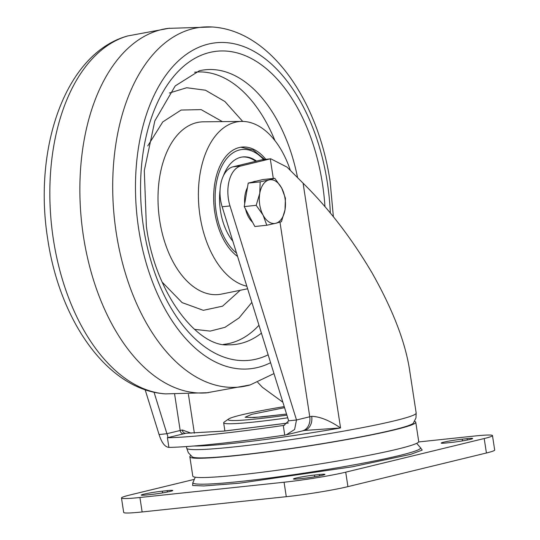 <?xml version="1.0" encoding="UTF-8"?>
<svg xmlns="http://www.w3.org/2000/svg" width="540" height="540" viewBox="0 0 540 540"><rect width="100%" height="100%" fill="white"/><g stroke="black" fill="none" stroke-linecap="round" stroke-linejoin="round"><path stroke-width="0.81" d="M413.458 423.056A112.084 7.108 171.3 0 1 392.863 430.009A112.084 7.108 171.3 0 1 272.673 451.055A112.084 7.108 171.3 0 1 192.287 456.901M189.844 456.833L192.794 476.118A114.284 7.243 -8.7 0 0 271.721 471.008A114.284 7.243 -8.7 0 0 397.582 449.111A114.284 7.243 -8.7 0 0 418.723 441.545L415.773 422.26A114.284 7.243 171.3 0 1 394.632 429.827A114.284 7.243 171.3 0 1 268.765 451.724A114.284 7.243 171.3 0 1 189.844 456.833A114.284 7.243 171.3 0 1 190.748 455.693M414.565 421.443A114.284 7.243 171.3 0 1 415.773 422.26M285.923 414.126A28.141 1.782 171.3 0 1 286.538 414.011M286.889 415.139A70.828 4.489 171.3 0 1 228.596 419.006A70.828 4.489 171.3 0 1 284.236 406.607M228.596 419.006L224.168 422.111A75.715 4.799 -8.7 0 0 223.654 422.807A75.715 4.799 -8.7 0 0 223.796 423.043A75.715 4.799 -8.7 0 0 287.719 417.805M142.135 511.954L139.921 497.495A44.692 2.835 171.3 0 1 121.48 498.002L123.687 512.467A44.692 2.835 -8.7 0 0 142.135 511.954L286.281 496.692A44.692 2.835 -8.7 0 0 347.929 486.635L486.419 452.993A44.692 2.835 -8.7 0 0 494.687 450.036L492.473 435.577A44.692 2.835 171.3 0 1 484.205 438.534L345.715 472.169A44.692 2.835 171.3 0 1 284.067 482.227L286.281 496.692M167.42 492.007L167.211 490.651A13.439 0.851 171.3 0 1 172.76 490.495A13.439 0.851 171.3 0 1 165.605 492.358A13.439 0.851 171.3 0 1 151.733 494.411L146.826 494.93A13.439 0.851 171.3 0 1 141.278 495.086A13.439 0.851 171.3 0 1 148.439 493.216A13.439 0.851 171.3 0 1 162.304 491.171L162.567 492.899M167.211 490.651L162.304 491.171M139.921 497.495L284.067 482.227M121.48 498.002A44.692 2.835 171.3 0 1 129.742 495.045L194.096 479.412M418.621 441.95L474.032 436.084A44.692 2.835 171.3 0 1 492.473 435.577M303.899 478.298L298.991 478.818A13.439 0.851 171.3 0 1 293.443 478.967A13.439 0.851 171.3 0 1 300.605 477.104A13.439 0.851 171.3 0 1 314.469 475.058L319.376 474.538A13.439 0.851 171.3 0 1 324.925 474.383A13.439 0.851 171.3 0 1 317.763 476.246A13.439 0.851 171.3 0 1 303.899 478.298M467.336 440.006L467.127 438.649A13.439 0.851 171.3 0 1 472.669 438.494A13.439 0.851 171.3 0 1 465.514 440.357A13.439 0.851 171.3 0 1 451.649 442.409L446.735 442.928A13.439 0.851 171.3 0 1 441.194 443.077A13.439 0.851 171.3 0 1 448.349 441.214A13.439 0.851 171.3 0 1 462.22 439.169L462.483 440.89M467.127 438.649L462.22 439.169M273.294 178.457L270.297 158.868L270.776 158.8L287.05 167.137L303.095 183.188C328.644 208.379 351.641 238.295 372.087 272.936C393.08 310.115 405.641 342.88 409.772 371.223L416.178 413.08L415.976 417.933L413.343 423.198M257.722 382.334L262.393 387.288L282.879 402.239M304.297 430.461L340.551 427.95C329.535 420.471 319.91 416.59 311.681 416.313A13.439 10.395 76.9 0 1 304.358 430.448L304.256 430.468M145.145 389.732L159.071 434.545C161.669 442.739 164.95 447.019 168.899 447.39A146.617 9.295 171.3 0 0 284.735 435.119L283.264 425.48A146.617 9.295 171.3 0 1 167.42 437.744L168.899 447.39M270.776 158.8L262.44 159.698A29.322 17.28 84 0 0 261.731 159.84L269.582 159.01L240.881 165.983A29.322 17.28 84 0 0 230.006 205.936L296.507 419.992L294.604 429.482L286.335 434.815L284.735 435.119M262.44 159.698L270.297 158.868A29.322 17.28 84 0 0 269.582 159.01M288.353 422.975L223.877 431.075L185.848 433.262A3.665 3.065 75.8 0 1 182.243 429.982L191.194 433.175M154.028 392.215L166.921 433.714L159.071 434.545M240.881 165.983L233.024 166.813A29.322 17.28 84 0 0 222.149 206.766L230.006 205.936M233.024 166.813L261.731 159.84M311.681 416.313A61.088 3.875 -8.7 0 0 309.757 416.772L296.507 419.992L288.657 420.822L222.149 206.766M174.643 394.315L180.178 430.495L166.921 433.714C167.947 436.408 168.116 437.751 167.42 437.744L185.848 433.262L224.039 431.109L288.326 423.009M167.751 437.218L167.42 437.744M284.749 425.122L283.264 425.48L284.026 425.318L288.657 420.822M83.403 236.075A183.269 107.98 84 0 0 206.651 392.837L250.236 384.905A180.913 106.596 -96 0 1 116.188 232.416A180.913 106.596 -96 0 1 212.335 27L168.055 28.377A183.269 107.98 84 0 0 83.403 236.075M242.703 121.426L224.89 101.513L205.457 90.207L186.705 87.743L169.378 93.029M194.4 329.339L210.215 331.101L224.971 327.335L239.085 317.905L251.856 302.387M246.834 286.22A83.079 48.951 -96 0 1 199.996 215.825A83.079 48.951 -96 0 1 241.839 121.419A83.079 48.951 -96 0 1 290.27 170.127M237.58 256.439A57.422 33.831 -96 0 1 213.665 196.229A57.422 33.831 -96 0 1 239.173 147.555A57.422 33.831 -96 0 1 241.367 147.143A57.422 33.831 -96 0 1 265.808 159.32M255.683 161.311A47.527 28.006 84 0 0 242.345 156.998M232.848 241.204A47.527 28.006 -96 0 1 220.475 210.85A47.527 28.006 -96 0 1 220.057 189.972M223.364 175.885A47.527 28.006 -96 0 1 242.838 156.938A47.527 28.006 -96 0 1 256.527 161.109M252.558 222.224A21.992 12.96 -96 0 1 248.353 216.675A21.992 12.96 -96 0 1 245.545 209.088M244.701 203.735A21.992 12.96 -96 0 1 247.448 187.569M252.848 181.987A21.992 12.96 -96 0 1 255.339 181.292L256.014 181.217M266.814 225.241L275.704 223.297A21.992 12.96 84 0 1 263.075 215.116A21.992 12.96 -96 0 1 259.754 193.421L256.183 205.322L263.075 215.116L266.814 225.241L254.846 226.51L244.215 206.591L248.204 183.114L262.832 179.564L274.799 178.294L269.062 179.908A21.992 12.96 -96 0 1 281.691 188.089A21.992 12.96 -96 0 1 285.012 209.783A21.992 12.96 -96 0 1 275.704 223.297L281.435 221.69L285.012 209.783L285.431 198.214L281.691 188.089L274.799 178.294M259.754 193.421A21.992 12.96 -96 0 1 269.062 179.908L260.172 181.852L259.754 193.421M248.204 183.114L260.172 181.852M244.215 206.591L256.183 205.322M284.573 407.68L251.633 414.362L245.12 417.238L254.158 417.575L286.558 414.072M192.868 482.814L192.611 485.487L203.857 485.953L239.389 483.206L352.363 466.796L410.744 454.343L422.233 450.083L420.565 447.944M192.645 483.165L192.962 482.551A115.135 7.297 -8.7 0 0 240.455 481.451A115.135 7.297 -8.7 0 0 360.646 463.637A115.135 7.297 -8.7 0 0 420.485 447.734L416.671 443.327M347.929 486.635L345.715 472.169M484.205 438.534L486.419 452.993M319.586 475.895L319.376 474.538M314.732 476.78L314.469 475.058M192.436 457.002L188.352 452.763L186.712 448.193A116.066 7.358 -8.7 0 0 266.875 443.002A116.066 7.358 -8.7 0 0 394.706 420.761A116.066 7.358 -8.7 0 0 416.178 413.08M194.366 433.154L188.413 394.268M303.095 183.188L340.551 427.95A116.066 7.358 171.3 0 1 193.82 446.006M304.358 430.448L302.137 430.974A13.439 10.827 76.3 0 0 309.757 416.772L279.976 222.149M183.674 433.802A3.665 2.95 76.3 0 1 180.178 430.495A70.862 4.496 -8.7 0 0 182.243 429.982M270.594 362.698A163.877 96.559 -96 0 1 138.638 228.697A163.877 96.559 -96 0 1 208.271 44.105A163.877 96.559 -96 0 1 327.375 182.851A163.877 96.559 -96 0 1 330.318 213.023M268.144 354.807A155.372 91.544 -96 0 1 143.552 227.502A155.372 91.544 -96 0 1 209.574 52.495A155.372 91.544 -96 0 1 322.495 184.039A155.372 91.544 -96 0 1 324.965 206.685M261.414 333.14A138.152 81.398 -96 0 1 228.346 344.817C198.801 347.51 155.392 295.204 146.381 226.429L144.302 170.627L154.832 120.879L175.216 85.914L199.328 70.787A138.152 81.398 -96 0 1 297.533 177.491M53.332 239.072A180.913 106.596 84 0 0 165.544 393.876C107.467 390.245 59.69 320.571 47.723 239.092C33.102 148.379 65.178 53.197 127.642 35.971A180.913 106.596 84 0 0 53.332 239.072M274.968 140.684A136.843 80.622 84 0 0 194.589 72.239M223.405 344.392A136.843 80.622 84 0 0 258.964 325.262M147.771 145.894L162.79 121.898L181.089 110.059L201.123 109.607L222.359 121.622M240.226 290.284L222.548 306.187L203.324 310.318L182.095 302.609L162.209 282.177M241.839 121.419L203.371 121.817A86.744 51.111 84 0 0 159.678 220.381A86.744 51.111 84 0 0 221.609 294.071L247.631 288.779M236.547 253.091A54.979 32.393 -96 0 1 216.182 211.889A54.979 32.393 -96 0 1 227.711 157.41A54.979 32.393 -96 0 1 263.601 159.55M286.544 414.045L261.799 416.941L250.06 417.528M223.654 422.807L224.903 430.974M420.485 447.734L420.971 448.22M195.284 477.198L192.962 482.551M186.712 448.193L186.462 446.567M286.335 434.815L302.137 430.974M250.236 384.905L273.983 373.586M333.382 216.769L330.156 181.791C318.188 100.305 270.412 30.632 212.335 27M208.244 392.702L165.544 393.876M169.641 28.175L127.642 35.971M264.607 159.442L253.314 150.066L240.833 147.224"/></g></svg>
